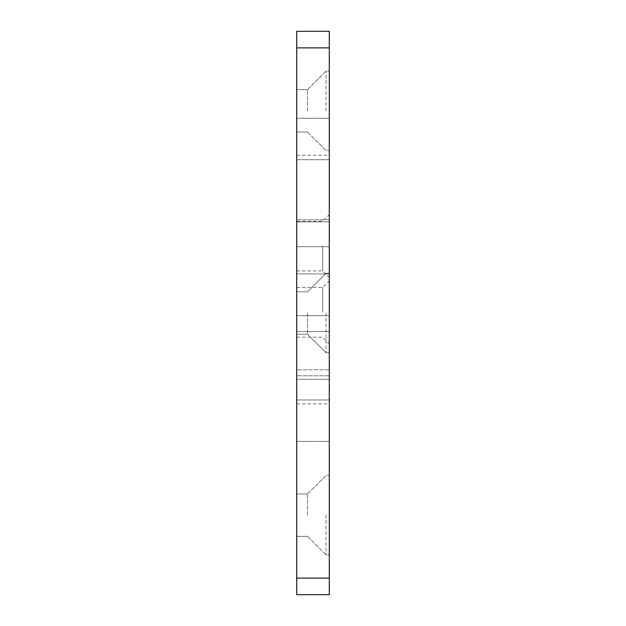 <?xml version="1.0" encoding="UTF-8"?>
<svg xmlns="http://www.w3.org/2000/svg" width="626" height="626" viewBox="0 0 626 626"><rect width="100%" height="100%" fill="white"/><g stroke="black" fill="none" stroke-linecap="round" stroke-linejoin="round"><path stroke-width="0.47" stroke-dasharray="3.13 2.35" d="M329.307 594.7L296.693 594.7L296.693 31.3L329.307 31.3L329.307 594.7M329.307 110.841L329.307 71.082L329.307 110.841M329.307 138.995L329.307 159.7L329.307 138.995M329.307 279.587L329.307 155.303L329.307 279.587M329.307 375.788L329.307 221.862L329.307 379.286L329.307 221.862L329.307 379.286L329.307 375.788L296.693 375.788L296.693 221.862L296.693 379.286L296.693 221.862L296.693 379.286L296.693 375.788L329.307 375.788M329.307 294.776L329.307 273.898L329.307 294.776M329.307 246.049L329.307 277.521L329.307 246.049M329.307 369.794L329.307 246.707L329.307 369.794L296.693 369.794L296.693 246.707L296.693 369.794L329.307 369.794M329.307 219.749L329.307 331.53L329.307 219.749L296.693 219.749L296.693 331.53L296.693 219.749L329.307 219.749M329.307 312.335L329.307 343.807L329.307 312.335M329.307 313L329.307 352.759L329.307 313M329.307 420.695L329.307 441.4L329.307 420.695M329.307 515.159L329.307 554.918L329.307 515.159M296.693 110.841L296.693 89.651L296.693 110.841M296.693 138.995L296.693 159.7L296.693 138.995M296.693 279.587L296.693 155.303L296.693 279.587M296.693 294.776L296.693 273.898L296.693 294.776M296.693 246.049L296.693 270.909L296.693 246.049M296.693 312.335L296.693 287.475L296.693 312.335M296.693 313L296.693 334.19L296.693 313M296.693 420.695L296.693 441.4L296.693 420.695M296.693 515.159L296.693 493.969L296.693 515.159M326.06 110.841L326.06 71.082L326.06 110.841M329.307 379.286L296.693 379.286L329.307 379.286M322.695 246.049L322.695 270.909L322.695 246.049M322.695 312.335L322.695 287.475L322.695 312.335M326.06 313L326.06 352.759L326.06 313M326.06 515.159L326.06 554.918L326.06 515.159M307.507 110.841L307.507 89.651L307.507 110.841M307.507 313L307.507 334.19L307.507 313M307.507 515.159L307.507 493.969L307.507 515.159M329.307 578.127L296.693 578.127M329.307 47.873L296.693 47.873M329.307 331.53L296.693 331.53L329.307 331.53M329.307 246.707L296.693 246.707L329.307 246.707M296.693 132.031L307.507 132.031L296.693 132.031L307.507 132.031L296.693 132.031L307.507 132.031L296.693 132.031L307.507 132.031L326.06 150.584L329.307 150.592L326.06 150.592L329.307 150.592M296.693 89.651L307.507 89.651L296.693 89.651L307.507 89.651L296.693 89.651L307.507 89.651L296.693 89.651L307.507 89.651L326.06 71.098L329.307 71.082L326.06 71.082L329.307 71.082M296.693 159.7L329.307 159.7L296.693 159.7M296.693 118.291L329.307 118.291L296.693 118.291M296.693 403.864L329.307 403.864M296.693 155.303L329.307 155.303M296.693 221.862L329.307 221.862L296.693 221.862M296.693 315.645L329.307 315.645L296.693 315.645M296.693 273.898L329.307 273.898L296.693 273.898M296.693 270.909L322.695 270.909L329.307 277.521M296.693 221.197L322.695 221.197L329.307 214.585M296.693 337.187L322.695 337.187L329.307 343.807M296.693 287.475L322.695 287.475L329.307 280.863M326.06 352.759L329.307 352.759L326.06 352.759L307.507 334.19L326.06 352.743M326.06 273.241L329.307 273.241L326.06 273.241L307.507 291.81L326.06 273.257M296.693 441.4L329.307 441.4L296.693 441.4M296.693 399.991L329.307 399.991L296.693 399.991M296.693 536.349L307.507 536.349L296.693 536.349L307.507 536.349L296.693 536.349L307.507 536.349L296.693 536.349L307.507 536.349L326.06 554.902L329.307 554.918L326.06 554.918L329.307 554.918M296.693 493.969L307.507 493.969L296.693 493.969L307.507 493.969L296.693 493.969L307.507 493.969L296.693 493.969L307.507 493.969L326.06 475.416L329.307 475.408L326.06 475.408L329.307 475.408M296.693 334.19L307.507 334.19L296.693 334.19M296.693 291.81L307.507 291.81L296.693 291.81M307.507 132.031L326.06 150.584L307.507 132.031M307.507 89.651L326.06 71.098L307.507 89.651M307.507 536.349L326.06 554.902L307.507 536.349M307.507 493.969L326.06 475.416L307.507 493.969"/><path stroke-width="0.94" d="M329.307 594.7L329.307 31.3L296.693 31.3L296.693 594.7L329.307 594.7M329.307 578.127L296.693 578.127M329.307 47.873L296.693 47.873"/></g></svg>
